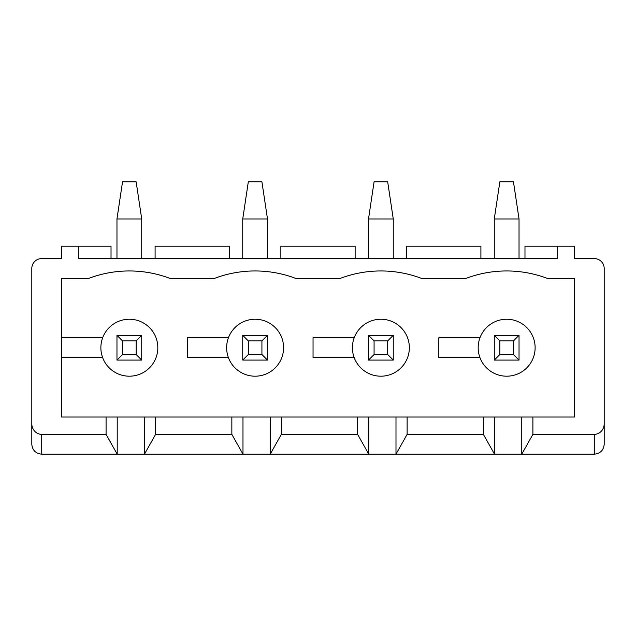 <?xml version="1.0" encoding="UTF-8"?>
<svg xmlns="http://www.w3.org/2000/svg" width="636" height="636" viewBox="0 0 636 636"><rect width="100%" height="100%" fill="white"/><g stroke="black" fill="none" stroke-linecap="round" stroke-linejoin="round"><path stroke-width="0.95" d="M111.022 258.582L111.022 246.204L78.84 246.204L78.84 258.582L557.16 258.582L557.16 246.204L524.978 246.204L524.978 258.582M594.294 454.168L521.759 454.168L532.896 434.364L594.294 434.364L594.294 454.168C600.297 453.571 603.604 450.264 604.2 444.262L604.2 268.487A9.906 9.906 0 0 0 594.294 258.582L574.491 258.582L574.491 246.204L557.16 246.204M406.635 258.582L406.635 246.204L480.903 246.204L480.903 258.582M409.353 347.709A28.469 28.469 0 0 1 354.188 357.615A28.469 28.469 0 0 1 375.852 319.685A28.469 28.469 0 0 1 409.353 347.709M157.815 347.709A28.469 28.469 0 0 1 102.65 357.615A28.469 28.469 0 0 1 124.314 319.685A28.469 28.469 0 0 1 157.815 347.709M106.077 417.033L574.491 417.033L574.491 278.385L547.254 278.385A114.695 114.695 0 0 0 466.053 278.385L421.485 278.385A114.695 114.695 0 0 0 340.284 278.385L295.716 278.385A114.695 114.695 0 0 0 214.515 278.385L169.947 278.385A114.695 114.695 0 0 0 88.746 278.385L61.509 278.385L61.509 417.033L106.077 417.033L106.077 434.364L117.215 454.168L41.706 454.168C35.703 453.571 32.396 450.264 31.8 444.262L31.8 423.695A10.669 9.906 90 0 0 41.706 434.364L106.077 434.364M78.84 246.204L61.509 246.204L61.509 258.582L41.706 258.582A9.906 9.906 0 0 0 31.8 268.487L31.8 423.695M535.122 347.709A28.469 28.469 0 0 1 479.957 357.615A28.469 28.469 0 0 1 501.621 319.685A28.469 28.469 0 0 1 535.122 347.709M521.759 417.033L521.759 454.168L117.215 454.168L117.215 417.033M155.589 417.033L155.589 434.364L231.846 434.364L242.984 454.168L242.984 417.033M231.846 417.033L231.846 434.364M144.452 417.033L144.452 454.168L155.589 434.364M407.127 417.033L407.127 434.364L483.384 434.364L494.522 454.168L494.522 417.033M483.384 417.033L483.384 434.364M281.358 417.033L281.358 434.364L357.615 434.364L368.753 454.168L368.753 417.033M357.615 417.033L357.615 434.364M395.99 417.033L395.99 454.168L407.127 434.364M594.294 434.364A10.669 9.906 -90 0 0 604.2 423.695M532.896 417.033L532.896 434.364M155.097 258.582L155.097 246.204L229.365 246.204L229.365 258.582M479.957 337.803L438.816 337.803L438.816 357.615L479.957 357.615M354.188 337.803L313.047 337.803L313.047 357.615L354.188 357.615M280.866 258.582L280.866 246.204L355.134 246.204L355.134 258.582M270.221 417.033L270.221 454.168L281.358 434.364M228.419 337.803L187.278 337.803L187.278 357.615L228.419 357.615A28.469 28.469 0 0 1 250.083 319.685A28.469 28.469 0 0 1 283.584 347.709A28.469 28.469 0 0 1 228.419 357.615M61.509 357.615L102.65 357.615M102.65 337.803L61.509 337.803M141.725 360.087L116.968 360.087L116.968 335.331L141.725 335.331L141.725 360.087L136.152 354.514L136.152 340.904L141.725 335.331M122.533 181.832L136.152 181.832L141.725 218.967L116.968 218.967L122.533 181.832M116.968 258.582L116.968 218.967M141.725 258.582L141.725 218.967M136.152 340.904L122.533 340.904L122.533 354.514L136.152 354.514M122.533 340.904L116.968 335.331M122.533 354.514L116.968 360.087M267.494 360.087L242.737 360.087L242.737 335.331L267.494 335.331L267.494 360.087L261.921 354.514L261.921 340.904L267.494 335.331M248.31 181.832L261.921 181.832L267.494 218.967L242.737 218.967L248.31 181.832M242.737 258.582L242.737 218.967M267.494 258.582L267.494 218.967M261.921 340.904L248.31 340.904L248.31 354.514L261.921 354.514M248.31 340.904L242.737 335.331M248.31 354.514L242.737 360.087M393.263 360.087L368.506 360.087L368.506 335.331L393.263 335.331L393.263 360.087L387.69 354.514L387.69 340.904L393.263 335.331M374.079 181.832L387.69 181.832L393.263 218.967L368.506 218.967L374.079 181.832M368.506 258.582L368.506 218.967M393.263 258.582L393.263 218.967M387.69 340.904L374.079 340.904L374.079 354.514L387.69 354.514M374.079 340.904L368.506 335.331M374.079 354.514L368.506 360.087M519.032 360.087L494.275 360.087L494.275 335.331L519.032 335.331L519.032 360.087L513.467 354.514L513.467 340.904L519.032 335.331M499.848 181.832L513.467 181.832L519.032 218.967L494.275 218.967L499.848 181.832M494.275 258.582L494.275 218.967M519.032 258.582L519.032 218.967M513.467 340.904L499.848 340.904L499.848 354.514L513.467 354.514M499.848 340.904L494.275 335.331M499.848 354.514L494.275 360.087M41.706 454.168L41.706 434.364"/></g></svg>
